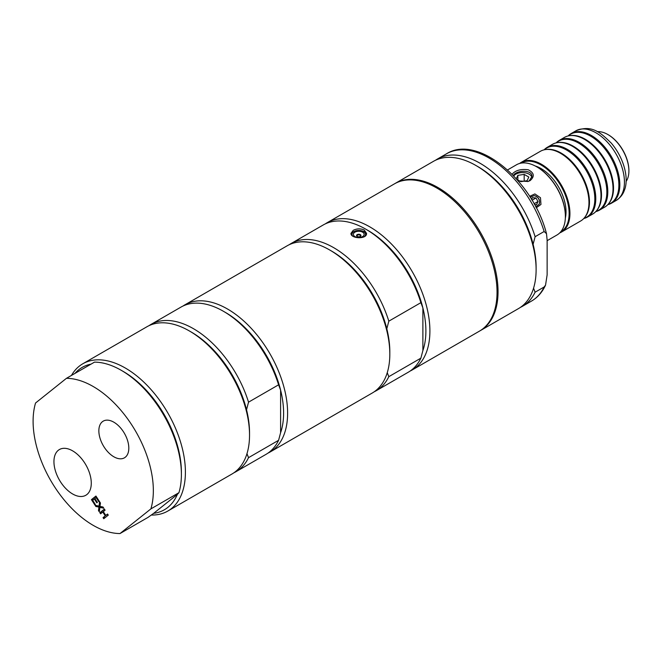 <?xml version="1.0" encoding="UTF-8"?>
<svg xmlns="http://www.w3.org/2000/svg" width="662" height="662" viewBox="0 0 662 662"><rect width="100%" height="100%" fill="white"/><g stroke="black" fill="none" stroke-linecap="round" stroke-linejoin="round"><path stroke-width="0.99" d="M71.455 375.437A85.026 49.087 60 0 1 82.775 363.794A85.026 49.087 60 0 1 93.88 360.103A85.026 49.087 60 0 1 172.501 421.719A85.026 49.087 60 0 1 167.8 511.064L231.923 474.042A85.026 49.087 -120 0 0 249.533 435.116L249.533 432.799A82.187 47.449 -120 0 0 246.529 409.761L248.531 402.165L278.594 384.812L280.597 390.092L280.597 432.7L278.594 440.296L248.531 457.657L246.976 453.685M280.597 432.7A82.187 47.449 -120 0 0 280.597 390.092A82.187 47.449 -120 0 0 225.485 312.472L223.483 311.314A85.026 49.087 -120 0 0 180.974 307.102L150.911 324.454A85.026 49.087 60 0 1 248.531 402.165M248.531 457.657A85.026 49.087 60 0 1 235.937 471.725L265.992 454.372A85.026 49.087 -120 0 0 278.594 440.296M278.594 384.812A85.026 49.087 -120 0 0 223.483 311.314M235.937 471.725A85.026 49.087 60 0 1 233.885 472.8M148.958 325.696A85.026 49.087 60 0 1 150.911 324.454M246.529 409.761A82.187 47.449 -120 0 0 191.417 332.142L189.415 330.983A85.026 49.087 -120 0 0 146.906 326.771L82.775 363.794M183.026 306.026A85.026 49.087 60 0 1 184.979 304.785A85.026 49.087 60 0 1 227.488 308.997A85.026 49.087 60 0 1 284.503 433.378A85.026 49.087 60 0 1 270.005 452.055A85.026 49.087 60 0 1 267.953 453.131M249.533 435.116A85.026 49.087 -120 0 0 246.43 411.284A85.026 49.087 -120 0 0 189.415 330.983M167.8 511.064A85.026 49.087 60 0 1 151.292 515.036M479.925 330.851A85.026 49.087 -120 0 0 480.43 330.57A85.026 49.087 -120 0 0 480.43 232.387A85.026 49.087 -120 0 0 395.404 183.3A85.026 49.087 -120 0 0 394.908 183.597M480.43 330.57L518.503 308.583A85.026 49.087 -120 0 0 536.112 269.666L536.112 267.349A82.187 47.449 -120 0 0 533.109 244.311L535.111 236.706L544.131 231.501L546.506 233.694L547.135 240.198L547.135 274.829L545.546 285.123L544.131 286.994L535.111 292.199L533.555 288.227M520.464 307.342A85.026 49.087 -120 0 0 522.508 306.274A85.026 49.087 -120 0 0 535.111 292.199M535.111 236.706A85.026 49.087 -120 0 0 437.491 159.004A85.026 49.087 -120 0 0 435.53 160.245M533.109 244.311A82.187 47.449 -120 0 0 477.997 166.683L475.995 165.533A85.026 49.087 -120 0 0 433.478 161.321L395.404 183.3M536.112 269.666A85.026 49.087 -120 0 0 475.995 165.533M360.765 236.036A2.193 1.266 180 0 1 358.308 236.773A2.193 1.266 180 0 1 356.561 235.531A2.193 1.266 180 0 1 358.754 234.257A2.193 1.266 180 0 1 360.955 235.531A2.193 1.266 180 0 1 360.765 236.036A2.267 2.267 0 0 0 356.768 236.061M363.686 235.622A5.387 3.111 180 0 1 354.41 236.21A5.387 3.111 180 0 1 358.167 231.278A5.387 3.111 180 0 1 363.686 235.622M353.243 230.326C356.917 228.481 360.591 228.39 364.265 230.037L366.549 233.363C367.029 239.661 350.488 238.668 350.959 233.363L353.243 230.326M270.005 452.055L372.209 393.046A85.026 49.087 -120 0 0 389.819 354.12A85.026 49.087 -120 0 0 329.701 249.988L331.703 251.146A82.187 47.449 60 0 1 386.815 328.774L388.817 321.169L420.883 302.658L422.886 307.946A82.187 47.449 60 0 1 425.889 330.983A82.187 47.449 60 0 1 422.886 350.554L420.883 358.15L388.817 376.661L387.262 372.689M420.883 302.658A85.026 49.087 -120 0 0 365.772 229.168L367.774 230.326A82.187 47.449 60 0 1 422.886 307.946L422.886 350.554M386.815 328.774A82.187 47.449 60 0 1 389.819 351.812L389.819 354.12M388.817 376.661A85.026 49.087 60 0 1 376.215 390.729L408.28 372.218A85.026 49.087 -120 0 0 420.883 358.15M365.772 229.168A85.026 49.087 -120 0 0 323.255 224.956L291.197 243.467A85.026 49.087 60 0 1 388.817 321.169M376.215 390.729A85.026 49.087 60 0 1 374.162 391.805M325.307 223.88A85.026 49.087 60 0 1 327.268 222.639A85.026 49.087 60 0 1 392.789 245.42A85.026 49.087 60 0 1 429.903 330.983A85.026 49.087 60 0 1 412.294 369.909A85.026 49.087 60 0 1 410.241 370.985M329.701 249.988L329.701 249.988A85.026 49.087 -120 0 0 287.184 245.784L184.979 304.785M289.236 244.708A85.026 49.087 60 0 1 291.197 243.467M412.294 369.909L479.429 331.149A85.026 49.087 -120 0 0 479.429 232.966A85.026 49.087 -120 0 0 394.403 183.879L327.268 222.639M103.313 511.61L105.788 515.433L107.558 514.026L108.27 515.127L103.76 518.727L103.049 517.626L105.258 515.864L102.784 512.04L100.574 513.803L99.863 512.694L104.373 509.095L105.084 510.203L103.313 511.61M94.352 498.999L92.68 500.331L95.32 504.427L94.79 504.849L91.43 499.653L95.94 496.053L99.3 501.25L98.762 501.68L96.114 497.584L94.881 498.569L97.355 502.392L96.817 502.814L94.352 498.999L94.939 498.66M100.442 503.012L99.954 506.405L103.024 507.018L103.793 508.209L99.896 507.382L99.292 511.809L98.472 510.543L98.961 507.084L95.833 506.463L95.063 505.272L99.027 506.116L99.623 501.746L100.442 503.012M66.448 378.325L35.558 403.001A85.026 49.087 -120 0 0 54.574 486.81A85.026 49.087 -120 0 0 119.996 533.555L150.886 508.888A85.026 49.087 -120 0 0 131.862 425.07A85.026 49.087 -120 0 0 66.448 378.325L94.501 362.131A85.026 49.087 -120 0 1 121.278 370.323A85.026 49.087 -120 0 1 181.396 474.455A85.026 49.087 -120 0 1 178.939 492.685L150.886 508.888M125.308 457.219A21.184 12.23 60 0 1 124.423 457.823A21.184 12.23 60 0 1 103.239 445.592A21.184 12.23 60 0 1 103.239 421.131A21.184 12.23 60 0 1 123.951 432.567A21.184 12.23 60 0 1 125.308 457.219M86.912 494.522A26.406 15.243 60 0 1 85.812 495.267A26.406 15.243 60 0 1 59.406 480.024A26.406 15.243 60 0 1 59.406 449.539A26.406 15.243 60 0 1 85.224 463.797A26.406 15.243 60 0 1 86.912 494.522M119.996 533.555L148.048 517.361L153.642 513.34A82.187 47.449 -120 0 0 177.358 494.39L178.939 492.685M177.358 494.39L153.642 513.34M91.017 364.141A82.187 47.449 -120 0 0 74.947 373.418M181.396 474.455L181.396 472.138A82.187 47.449 -120 0 0 123.281 371.481L121.278 370.323M99.532 510.054L99.962 506.504L96.652 505.611M103.206 507.291L100.897 506.802L99.896 507.382M99.027 506.116L100.028 505.536L100.384 502.93M99.474 509.963L98.472 510.543M99.962 506.504L98.961 507.084M96.834 505.884L95.833 506.463M96.71 497.245L96.114 497.584M93.052 500.033L92.432 499.074L91.43 499.653M92.432 499.074L96.031 496.202M101.485 513.075L100.864 512.115L99.863 512.694M100.864 512.115L104.464 509.243M103.371 511.701L102.784 512.04M104.67 518.007L104.05 517.047L105.258 515.864M104.05 517.047L103.049 517.626M107.649 514.167L105.788 515.433M531.594 199.461L532.422 197.648L535.955 197.971L537.999 201.513L536.518 204.732L534.532 204.55M530.221 197.235L534.135 195.613A5.859 4.783 -120 0 1 539.133 204.268L535.765 206.85M535.955 197.971L532.049 200.222M537.999 201.513L534.093 203.764M534.135 195.613C538.611 196.879 540.275 199.758 539.133 204.26M520.597 181.562L516.939 179.452M516.294 178.723L517.858 175.356L524.18 174.379L528.806 177.044L527.118 180.701L521.002 181.645M513.762 175.976A9.417 5.437 180 0 1 523.733 172.633A9.417 5.437 180 0 1 531.834 177.375M524.18 174.379L524.18 181.148M517.858 175.356L517.858 179.981M584.571 217.591L585.109 216.921A39.927 23.046 -120 0 0 588.022 211.517A39.927 23.046 -120 0 0 581.203 174.205A39.927 23.046 -120 0 0 552.307 149.653A39.927 23.046 -120 0 0 546.167 149.471L545.314 149.595A40.241 23.236 60 0 1 580.632 174.536A40.241 23.236 60 0 1 584.571 217.591A40.241 23.236 60 0 1 580.632 221.009L561.599 231.998A40.241 23.236 -120 0 0 561.599 185.525A40.241 23.236 -120 0 0 521.35 162.289A40.241 23.236 -120 0 0 519.653 163.456M521.35 162.289L540.391 151.3A40.241 23.236 60 0 1 545.314 149.595M559.738 232.892A40.241 23.236 -120 0 0 561.599 231.998M583.752 218.534A40.241 23.236 -120 0 0 587.451 217.07A40.241 23.236 -120 0 0 587.451 170.606A40.241 23.236 -120 0 0 547.201 147.369A40.241 23.236 -120 0 0 544.09 149.835M544.28 149.794A39.927 23.046 60 0 1 586.557 171.119A39.927 23.046 60 0 1 583.884 218.394M547.201 147.369L552.414 144.357A40.241 23.236 60 0 1 557.338 142.653A40.241 23.236 60 0 1 592.664 167.594A40.241 23.236 60 0 1 596.594 210.657A40.241 23.236 60 0 1 592.656 214.066L587.451 217.07M596.594 210.657L597.132 209.978A39.927 23.046 -120 0 0 600.045 204.575A39.927 23.046 -120 0 0 593.226 167.263A39.927 23.046 -120 0 0 564.33 142.711A39.927 23.046 -120 0 0 558.19 142.529L557.338 142.653M595.775 211.592A40.241 23.236 -120 0 0 599.474 210.127A40.241 23.236 -120 0 0 599.474 163.663A40.241 23.236 -120 0 0 559.233 140.427A40.241 23.236 -120 0 0 556.113 142.893M556.303 142.851A39.927 23.046 60 0 1 598.58 164.176A39.927 23.046 60 0 1 595.908 211.451M559.233 140.427L564.438 137.415A40.241 23.236 60 0 1 569.361 135.71A40.241 23.236 60 0 1 604.687 160.651A40.241 23.236 60 0 1 608.618 203.714A40.241 23.236 60 0 1 604.687 207.123L599.474 210.127M608.618 203.714L609.156 203.035A39.927 23.046 -120 0 0 612.069 197.632A39.927 23.046 -120 0 0 605.25 160.32A39.927 23.046 -120 0 0 576.354 135.768A39.927 23.046 -120 0 0 570.214 135.586L569.361 135.71M607.799 204.649A40.241 23.236 -120 0 0 611.498 203.184A40.241 23.236 -120 0 0 611.498 156.72A40.241 23.236 -120 0 0 571.256 133.484A40.241 23.236 -120 0 0 568.137 135.95M568.327 135.909A39.927 23.046 60 0 1 610.604 157.233A39.927 23.046 60 0 1 607.939 204.508M521.011 163.15A39.679 22.905 60 0 1 560.913 185.923A39.679 22.905 60 0 1 560.689 231.865M565.331 218.112A35.285 20.373 -120 0 0 535.252 165.996M507.564 169.927L516.451 164.797A40.531 23.402 60 0 1 536.716 166.799A40.531 23.402 60 0 1 565.373 216.441A40.531 23.402 60 0 1 556.982 234.993L547.135 240.678M536.261 207.802L540.962 204.459L540.482 197.723L534.879 193.933L529.641 196.333M518.23 180.933L528.044 181.479L530.121 180.618C534.838 176.431 534.217 172.815 528.268 169.786C520.845 168.827 515.45 170.316 512.082 174.247M513.34 175.546C515.839 170.175 532.653 169.149 531.9 176.63L529.145 180.925L527.655 181.587M565.373 216.209A39.96 23.071 -120 0 0 565.373 215.977A39.96 23.071 -120 0 0 537.114 167.031A39.96 23.071 -120 0 0 536.915 166.923M628.9 170.738A29.194 16.856 -120 0 0 628.9 170.506A29.194 16.856 -120 0 0 608.262 134.75A29.194 16.856 -120 0 0 608.055 134.643M597.306 131.705A29.757 17.179 60 0 1 607.857 134.518A29.757 17.179 60 0 1 628.9 170.97A29.757 17.179 60 0 1 626.062 181.512M545.546 285.132C542.31 292.165 537.643 297.478 531.528 301.061A85.026 49.087 -120 0 0 544.131 286.994M544.131 231.501A85.026 49.087 -120 0 0 446.502 153.799L437.491 159.004M352.482 235.887A6.802 3.931 180 0 1 358.812 230.442A6.802 3.931 180 0 1 364.985 235.953A6.802 3.931 180 0 1 364.199 236.731M351.754 235.217A7.083 4.088 180 0 1 351.671 234.605A7.083 4.088 180 0 1 353.847 231.65M363.661 231.65A7.083 4.088 180 0 1 365.838 234.605A7.083 4.088 180 0 1 365.623 235.606M571.256 133.484L575.866 130.819A40.241 23.236 60 0 1 616.107 154.056A40.241 23.236 60 0 1 616.107 200.528L611.498 203.184M531.528 301.061L522.508 306.274M546.506 233.694C533.2 180.991 477.79 133.881 446.502 153.799M351.671 235.126L351.671 234.605C349.329 230.31 367.013 228.547 365.838 234.605L365.838 235.349M575.866 130.819C592.134 124.324 600.616 132.814 611.249 143.075C624.647 158.839 629.099 179.344 624.291 190.515C623.844 191.674 622.338 196.465 616.107 200.528M565.373 215.977L565.373 216.441M628.9 170.506L628.9 170.97"/></g></svg>
